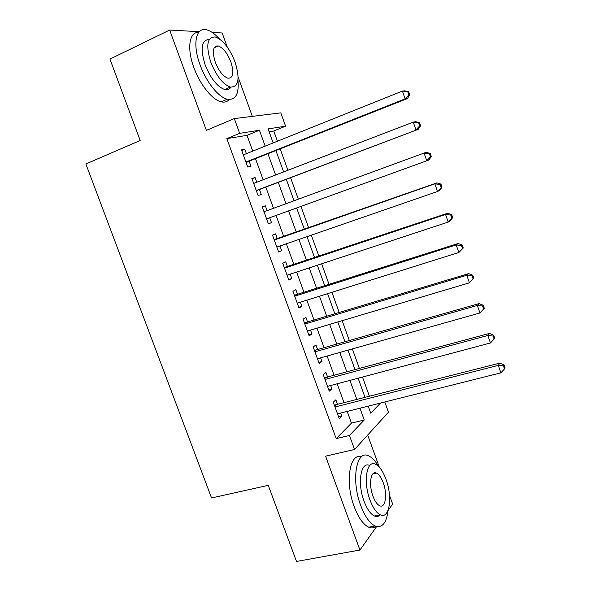 <?xml version="1.0" encoding="UTF-8"?>
<svg xmlns="http://www.w3.org/2000/svg" width="591" height="591" viewBox="0 0 591 591"><rect width="100%" height="100%" fill="white"/><g stroke="black" fill="none" stroke-linecap="round" stroke-linejoin="round"><path stroke-width="0.89" d="M384.778 401.983L388.457 412.215L354.548 449.492L349.451 435.464L364.248 419.994L359.985 408.211M388.051 510.535L392.66 504.057L389.484 495.288M379.319 467.2L367.683 435.05M252.342 116.368L238.114 77.044M227.254 47.036L222.164 32.985L212.228 32.431M252.741 151.111L247.023 135.354L226.841 138.634L239.658 133.337L234.295 118.584L280.806 112.866L285.593 126.179L268.1 128.904L273.16 142.919M277.423 141.212L273.744 131.003L285.593 126.179M369.478 396.435L362.482 377.051M359.454 368.644L352.339 348.926M349.384 340.726L342.152 320.677M339.271 312.683L331.92 292.301M329.113 284.522L321.637 263.8M318.911 256.228L311.309 235.166M308.657 227.816L300.945 206.414M298.337 199.197L290.609 177.773M287.906 170.267L280.237 149.006M199.285 31.7L169.661 30.038L109.956 59.093L140.178 140.481L85.865 163.973L211.548 497.969L268.255 485.344L296.512 561.45L359.934 550.036L376.666 526.522M337.601 404.584L335.865 399.812L333.258 402.183L339.249 418.65L341.805 416.167L340.675 413.057M327.665 377.25L325.922 372.456L323.24 374.642L329.261 391.183L331.891 388.885L330.672 385.517M317.685 349.798L315.941 344.981L313.178 346.983L319.221 363.591L321.932 361.485L320.618 357.865M307.667 322.228L305.909 317.389L303.072 319.199L309.145 335.887L311.93 333.959L310.526 330.088M297.605 294.532L295.832 289.679L292.929 291.297L299.024 308.051L301.883 306.323L300.383 302.186M287.492 266.718L285.719 261.843L282.734 263.268L288.851 280.097L291.791 278.56L290.196 274.165M277.342 238.786L275.561 233.881L272.488 235.115L278.642 252.017L281.663 250.673L279.964 246.011M267.117 210.647L265.352 205.801L262.205 206.835L268.38 223.812L271.483 222.667L269.695 217.747M256.782 182.22L255.098 177.596L251.869 178.43L258.075 195.488L261.259 194.535L259.464 189.593M273.744 131.003L269.127 131.756M226.841 138.634L336.198 438.618L351.453 423.126L347.198 411.417M344.117 402.922L337.173 383.788M334.166 375.492L327.104 356.033M324.171 347.944L316.99 328.16M314.131 320.278L306.832 300.169M304.047 292.486L296.623 272.045M293.912 264.576L286.376 243.795M283.739 236.54L276.078 215.434M273.5 208.305L265.832 187.177M263.143 179.775L255.534 158.802M246.403 153.66L244.8 149.257L241.497 149.892L247.725 167.031L250.983 166.278L249.18 161.313M354.548 449.492L325.589 456.178L359.934 550.036M336.198 438.618L349.451 435.464M169.661 30.038L206.377 130.382L234.295 118.584M368.2 406.143L370.749 413.205L380.449 403.069M275.967 150.698L283.628 171.907M286.332 179.398L294.045 200.77M296.645 207.973L304.358 229.323M307.002 236.659L314.589 257.669M317.315 265.219L324.784 285.896M327.584 293.661L334.927 313.998M337.808 321.969L345.033 341.975M347.981 350.153L355.088 369.826M358.116 378.21L365.098 397.551M265.174 146.125L259.434 130.256L239.658 133.337M356.89 399.649L349.924 380.39M346.902 372.042L339.818 352.458M336.87 344.309L329.667 324.393M326.793 316.451L319.465 296.202M316.673 288.474L309.226 267.893M306.507 260.372L298.935 239.451M296.29 232.145L288.6 210.891M286.007 203.718L278.309 182.442M275.613 174.988L267.974 153.867M247.023 135.354L259.434 130.256M351.453 423.126L364.248 419.994M241.719 150.506L244.8 149.257M252.002 178.792L255.098 177.596M262.249 206.946L265.352 205.801M268.373 223.782L271.483 222.667M278.538 251.744L281.663 250.673M288.667 279.58L291.791 278.56M298.743 307.298L301.883 306.323M308.783 334.89L311.93 333.959M318.778 362.364L321.932 361.485M328.729 389.72L331.891 388.885M338.636 416.958L341.805 416.167M246.033 162.362L407.45 98.557L405.123 98.852L245.908 162.037M408.854 94.9L405.123 98.852L402.405 91.066L404.754 90.829L408.699 91.694L407.768 91.79L408.854 94.9L409.777 94.796L408.699 91.694M243.315 154.901L402.405 91.066L407.768 91.79M247.186 162.111L246.196 162.821M407.45 98.557L409.777 94.796M219.424 38.917C214.858 33.805 210.536 30.762 206.458 29.786C195.857 26.868 192.274 44.118 200.046 64.781C206.178 81.964 218.552 97.308 227.262 99.199C235.654 100.367 239.222 93.976 237.951 80.021M217.303 46.342L216.912 45.81M198.679 32.409C189.268 31.685 186.675 48.403 193.892 67.61C200.009 84.735 212.435 99.99 221.204 101.829C224.565 102.605 227.24 101.829 229.227 99.502M230.904 87.202C229.485 89.381 227.424 90.157 224.735 89.537C217.237 86.766 210.691 78.5 205.107 64.737C200.105 48.329 201.487 39.907 209.266 39.479M235.063 62.048C229.574 48.24 222.977 39.878 215.287 36.967C207.168 36.841 205.661 45.234 210.765 62.136C216.358 75.951 222.873 84.269 230.32 87.076C238.631 87.172 240.212 78.832 235.063 62.048M215.264 62.121C218.855 71.023 223.066 76.387 227.89 78.204C233.223 78.271 234.228 72.892 230.918 62.062C227.365 53.16 223.132 47.782 218.205 45.921C212.952 45.839 211.977 51.24 215.264 62.121M378.617 466.462C375.381 460.891 372.012 457.345 368.503 455.824C356.425 449.478 350.906 479.87 360.702 505.482C364.883 516.482 369.7 523.323 375.137 525.997C382.222 528.258 386.536 523.035 388.065 510.336M375.307 473.369L375.063 472.822M361.352 456.895C349.717 452.403 344.804 482.153 354.238 506.79C358.412 517.753 363.243 524.564 368.725 527.224C371.48 528.384 373.926 528.088 376.068 526.359M380.205 514.879C378.58 516.556 376.666 516.926 374.465 516.002C370.535 514.074 367.055 509.147 364.049 501.205C357.038 482.913 360.902 460.914 369.685 465.494M385.975 479.227C382.953 471.167 379.444 466.166 375.433 464.223C366.716 459.606 362.97 481.643 369.981 499.993C373.002 507.957 376.46 512.907 380.368 514.85C389.572 519.533 392.749 496.809 385.975 479.227M372.943 496.152C374.886 501.294 377.124 504.492 379.651 505.741C385.524 508.748 387.637 494.194 383.241 482.773C381.298 477.594 379.038 474.374 376.467 473.118C370.793 470.14 368.452 484.413 372.943 496.152M256.331 190.679L418.206 129.348L256.272 190.516M419.691 125.935L415.968 129.88L413.264 122.138L415.525 121.665L419.499 122.647L418.613 122.839L419.691 125.935L420.578 125.735L419.499 122.647M253.687 183.409L413.264 122.138L418.613 122.839M257.454 190.354L256.464 191.048M418.206 129.348L420.578 125.735M266.585 218.877L428.918 159.998L266.585 218.869M430.47 156.822L426.768 160.759L424.072 153.054L426.244 152.345L430.255 153.453L429.398 153.734L430.47 156.822L431.327 156.526L430.255 153.453M264.007 211.792L424.072 153.054L429.398 153.734M267.686 218.478L266.689 219.15M263.933 211.585L264.539 211.593M428.918 159.998L431.327 156.526M442.024 187.162L440.952 184.111L440.132 184.488L441.204 187.554L442.024 187.162L439.571 190.494L437.51 191.499L276.847 247.09M441.204 187.554L437.51 191.499L434.828 183.823L436.912 182.885L274.121 239.599M274.283 240.049L434.828 183.823L440.132 184.488M440.952 184.111L436.912 182.885M452.669 217.658L451.605 214.614L450.815 215.087L451.886 218.145L452.669 217.658L450.179 220.857L448.2 222.083L287.071 275.192M451.886 218.145L448.2 222.083L445.533 214.452L447.527 213.277L284.271 267.494M284.515 268.181L445.533 214.452L450.815 215.087M451.605 214.614L447.527 213.277M463.263 248.013L462.206 244.984L461.453 245.546L462.509 248.582L463.263 248.013L458.838 252.52L297.243 303.168M462.509 248.582L458.838 252.52L456.186 244.925L458.099 243.529L294.37 295.264M294.702 296.187L456.186 244.925L461.453 245.546M462.206 244.984L458.099 243.529M473.805 278.213L472.756 275.199L472.032 275.857L473.088 278.878L473.805 278.213L469.431 282.816L307.379 331.019M473.088 278.878L469.431 282.816L466.787 275.258L468.619 273.633L304.424 322.908M304.845 324.067L466.787 275.258L472.032 275.857M472.756 275.199L468.619 273.633M314.944 351.83L477.336 305.444L479.966 312.964L317.463 358.752M314.434 350.433L479.079 303.597L477.336 305.444L482.566 306.02L483.615 309.034L484.302 308.28L483.253 305.281L482.566 306.02M483.253 305.281L479.079 303.597M479.966 312.964L483.615 309.034M324.998 379.474L487.841 335.489L490.456 342.972L327.503 386.366M324.407 377.841L489.503 333.413L487.841 335.489L493.049 336.05L494.098 339.042L494.741 338.2L493.699 335.215L493.049 336.05M493.699 335.215L489.503 333.413M490.456 342.972L494.098 339.042M335.008 406.992L498.287 365.386L500.895 372.84L337.505 413.848M334.329 405.13L499.868 363.096L498.287 365.386L503.48 365.925L504.522 368.91L505.135 367.979L504.101 365.009L503.48 365.925M504.101 365.009L499.868 363.096M500.895 372.84L504.522 368.91M274.246 239.939L275.325 239.488M284.419 267.908L285.468 267.398M294.554 295.759L295.574 295.182M304.638 323.491L305.636 322.841M314.678 351.098L315.646 350.382M324.673 378.587L325.619 377.804M334.632 405.958L335.548 405.108M214.149 47.805L218.205 45.921M224.735 89.537L230.32 87.076M227.262 99.199L221.204 101.829M372.84 473.908L376.467 473.118M374.465 516.002L380.368 514.85M375.137 525.997L368.725 527.224"/></g></svg>
